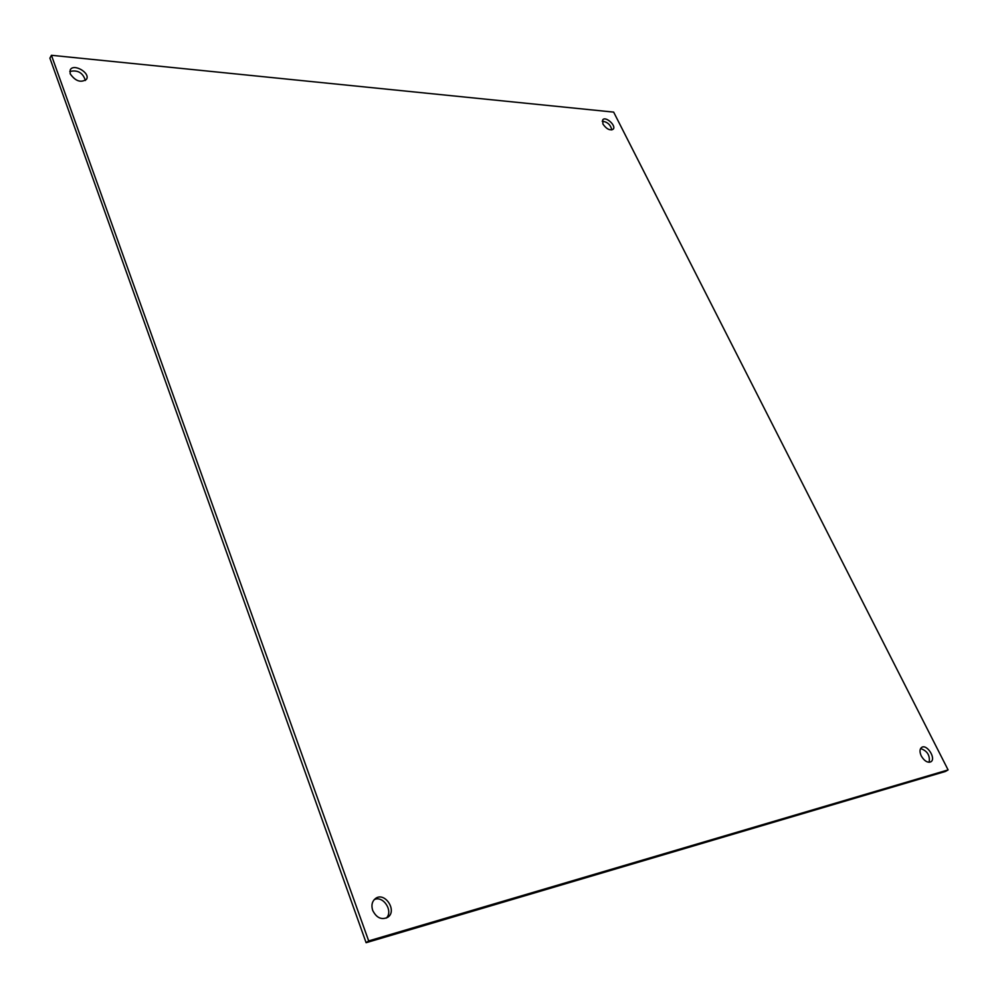 <?xml version="1.0" encoding="UTF-8"?>
<svg xmlns="http://www.w3.org/2000/svg" width="998" height="998" viewBox="0 0 998 998"><rect width="100%" height="100%" fill="white"/><g stroke="black" fill="none" stroke-linecap="round" stroke-linejoin="round"><path stroke-width="1.5" d="M386.338 918.085C393.624 911.074 383.07 895.081 374.213 899.647M372.691 910.401C371.131 905.348 372.042 901.406 375.398 898.587C384.704 891.177 397.715 910.887 387.723 917.324C381.498 920.193 376.483 917.886 372.691 910.401M85.404 80.489C82.884 72.679 77.682 69.685 69.785 71.482M70.147 73.765L70.247 69.872C73.515 63.049 90.593 72.941 86.527 79.266C80.913 83.084 75.449 81.25 70.147 73.765M611.811 129.927C610.614 124.75 607.42 121.856 602.206 121.207M602.904 124.002L602.767 119.76C605.711 115.918 616.627 125.823 613.171 129.216C609.853 130.788 606.435 129.054 602.904 124.002M929.163 762.285C930.161 755.436 927.304 750.845 920.593 748.537M921.291 755.985C919.457 751.881 919.607 749.011 921.715 747.365C927.03 743.747 936.548 758.954 930.76 761.861C927.454 762.946 924.298 760.987 921.291 755.985M51.434 55.289L49.9 58.171L366.116 942.711L945.356 771.491L948.1 769.92L613.658 112.113L51.434 55.289L368.686 940.914L366.116 942.711M368.686 940.914L948.1 769.92"/></g></svg>
